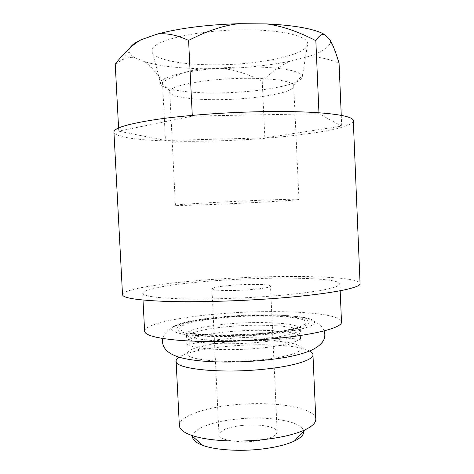 <?xml version="1.0" encoding="UTF-8"?>
<svg xmlns="http://www.w3.org/2000/svg" width="474" height="474" viewBox="0 0 474 474"><rect width="100%" height="100%" fill="white"/><g stroke="black" fill="none" stroke-linecap="round" stroke-linejoin="round"><path stroke-width="0.36" stroke-dasharray="2.37 1.78" d="M247.144 29.88C282.942 29.963 307.922 36.332 307.739 43.549C308.781 54.747 259.788 64.867 215.901 64.796C181.874 65.074 152.065 59.475 152.03 50.89C149.5 41.149 198.132 29.323 247.144 29.88M298.987 199.436C299.349 200.105 260.368 202.434 225.274 203.95C198.227 205.141 175.285 205.787 175.416 205.266C173.638 204.727 212.625 202.303 251.179 200.656C279.565 199.424 299.538 198.956 298.987 199.436L293.679 85.142C291.688 81.107 271.969 78.038 245.485 78.311C208.951 78.459 171.304 85.196 169.941 90.978L160.704 82.292C161.652 75.253 204.857 66.982 247.132 66.964C277.723 66.739 300.131 70.667 302.062 75.627L302.305 76.391C303.686 84.591 258.81 92.59 218.431 92.886C187.147 93.372 160.129 89.402 160.532 83.08L152.03 50.89M130.131 47.773L129.396 51.743C129.882 53.811 131.582 55.731 134.503 57.514L144.866 61.851C159.169 65.951 178.034 68.244 201.456 68.724L223.367 68.594C247.505 67.818 269.641 65.382 289.786 61.288L306.607 57.052C321.212 52.614 329.128 47.684 330.354 42.269L330.171 40.213M160.704 82.292L160.532 83.08M169.941 90.978L169.739 91.909C169.834 96.951 193.084 100.079 220.297 99.617C255.61 99.273 294.591 92.661 293.969 86.049M318.949 112.753L318.99 113.707L341.713 126.114L264.842 137.922L165.444 140.458L118.755 131.174L192.308 116.106L318.99 113.707M192.272 115.366L192.308 116.106M306.607 57.052C316.057 56.199 326.876 58.249 339.064 63.208M223.367 68.594C235.382 70.039 248.34 74.228 262.24 81.161C271.643 71.787 280.821 65.163 289.786 61.288M341.262 115.366L341.713 126.114M262.24 81.161L264.842 137.922M144.866 61.851C150.477 65.845 156.355 72.593 162.499 82.103C176.476 74.744 189.458 70.282 201.456 68.724M162.499 82.103L165.444 140.458M115.235 64.209L121.67 60.103C126.179 57.828 130.457 56.963 134.503 57.514M118.583 127.956L118.755 131.174M353.302 120.787C352.84 130.184 277.462 139.528 212.725 141.015C161.924 142.425 114.619 139.267 113.938 132.074M122.517 294.704C122.499 288.773 168.975 282.143 219.367 278.961C283.565 274.642 358.919 275.856 360.062 283.499M142.65 293.21C142.461 288.423 180.286 282.895 222.602 280.205C276.846 276.526 339.372 277.675 339.876 283.908C341.061 287.742 310.814 293.382 265.15 296.552C235.068 298.673 201.871 299.479 178.562 298.733C155.01 297.814 143.041 295.977 142.65 293.21L143.006 300.066M144.623 331.208C144.297 323.949 181.963 316.49 224.196 313.438C278.333 309.196 340.853 312.461 341.493 321.923M228.806 316.211C262.626 313.652 299.787 314.819 311.406 319.399L314.529 321.496C314.955 323.037 313.433 324.654 309.966 326.349C305.357 328.049 298.94 329.679 290.716 331.243C281.58 332.712 271.341 333.963 259.995 334.982C242.066 336.315 224.96 336.783 208.679 336.386C198.701 335.953 190.27 335.231 183.391 334.223C177.578 333.08 173.715 331.77 171.795 330.289C167.227 324.903 194.962 318.718 228.806 316.211M256.967 348.396C283.055 346.233 301.363 341.268 300.664 337.281L300.368 336.41C297.151 330.988 262.839 328.826 232.153 331.391C208.898 333.198 189.055 337.488 186.928 341.754L186.715 342.655C185.423 348.177 221.625 351.572 256.967 348.396M301.156 348.277C300.617 345.457 294.917 343.336 284.05 341.914C269.214 340.184 252.079 340.071 232.639 341.588C221.554 342.512 211.908 343.887 203.696 345.706C193.007 348.141 187.532 350.79 187.26 353.651C185.998 359.648 222.199 363.487 257.518 360.181C283.588 357.941 301.867 352.615 301.156 348.277L300.664 337.281M309.652 350.997C305.949 349.095 300.024 347.602 291.871 346.518C274.12 344.355 253.762 344.189 230.797 346.014C217.673 347.122 206.19 348.793 196.337 351.021C188.326 352.869 182.567 354.913 179.054 357.159M179.356 425.587C178.757 416.486 203.897 407.735 233.611 404.885C272.052 400.726 315.548 407.166 315.797 419.152M192.509 436.329C192.805 428.739 212.702 421.487 236.532 419.099C267.638 415.603 302.531 421.113 303.71 431.085M241.835 425.492C227.615 427.264 220.007 430.345 219.012 434.723C218.597 439.73 237.148 443.267 254.805 441.152C269.054 439.226 276.508 436.169 277.177 431.98C277.284 426.748 258.739 423.555 241.835 425.492M235.169 285.034C220.819 286.077 213.075 287.345 211.931 288.838C211.345 290.526 229.89 291.119 247.718 289.851C262.104 288.761 269.7 287.499 270.494 286.077C270.767 284.323 252.227 283.849 235.169 285.034M258.567 334.123C220.493 337.263 181.21 334.845 177.353 329.857C172.85 324.915 198.328 319.15 229.807 316.816C261.251 314.428 295.764 315.542 306.251 319.802C317.302 323.997 296.688 331.048 258.567 334.123M231.91 326.308C206.931 328.204 186.063 332.855 186.442 337.174L186.744 338.009C188.735 342.85 223.562 345.422 256.695 342.518C282.397 340.071 296.902 336.783 300.202 332.659L300.421 331.8C300.534 326.076 264.356 323.624 231.91 326.308M230.34 317.136C260.522 314.843 293.625 315.927 303.532 320.015C313.978 324.044 294.117 330.757 257.826 333.678C221.589 336.659 184.113 334.383 180.274 329.631C175.818 324.915 200.117 319.381 230.34 317.136M231.78 323.635C264.231 320.981 300.409 323.333 300.297 328.915C300.978 332.635 282.652 337.328 256.553 339.425C221.186 342.501 184.984 339.449 186.294 334.294C185.921 330.076 206.8 325.514 231.78 323.635M302.305 76.391L307.739 43.549M293.679 85.142L302.062 75.627M175.416 205.266L169.739 91.909M330.354 42.269L332.067 43.804M129.396 51.743L121.67 60.103M339.876 283.908L340.172 290.763M324.317 330.852C315.477 311.685 270.47 314.677 228.557 316.454C209.046 317.9 192.918 320.507 180.161 324.281C170.67 327.024 164.804 331.759 162.564 338.477M300.368 336.41L300.439 337.346C301.494 340.314 297.873 338.643 276.532 337.411C262.353 336.813 247.227 337.115 231.158 338.323C213.703 339.947 200.97 341.707 192.948 343.597C185.405 345.013 187.657 343.887 186.946 342.696L186.928 341.754M187.26 353.651L186.715 342.655M284.05 341.914L291.871 346.518M203.696 345.706L196.337 351.021M219.012 434.723L211.931 288.838M277.177 431.98L270.494 286.077M300.202 332.659L299.604 330.094C299.592 330.052 299.455 329.543 294.419 330.224L274.322 333.038L258.04 334.579C233.208 336.712 202.759 335.977 193.232 335.094C187.793 334.626 185.601 335.26 186.655 336.99L186.744 338.009M300.421 331.8L300.297 328.915C300.51 328.233 300.012 327.889 298.792 327.895L290.497 329.596C282.095 331.237 270.998 332.659 257.21 333.862L219.669 335.201C203.34 334.934 194.992 333.986 190.424 333.4C184.694 332.665 186.94 333.773 186.294 334.294L186.442 337.174"/><path stroke-width="0.71" d="M130.131 47.773C131.648 45.119 135.256 42.464 140.956 39.798L156.995 34.164C179.036 28.233 206.226 24.749 238.558 23.7L266.512 23.89C295.758 25.371 315.281 29.003 325.075 34.792C322.279 33.423 319.203 35.384 315.844 40.687C298.259 31.551 281.811 25.957 266.512 23.89M341.262 115.366L339.064 63.208C336.593 54.895 334.265 48.425 332.067 43.804L330.171 40.213L325.075 34.792M315.844 40.687L318.949 112.753M238.558 23.7C223.218 25.519 206.563 31.094 188.593 40.426L192.272 115.366M188.593 40.426C176.595 34.875 166.06 32.789 156.995 34.164M140.956 39.798C132.471 44.728 123.898 52.863 115.235 64.209L118.583 127.956M262.217 111.663C318.072 110.584 354.368 115.117 353.302 120.787L360.062 283.499C361.538 288.044 326.011 294.84 270.784 298.715C234.251 301.322 193.736 302.299 165.568 301.381C137.211 300.243 122.861 298.016 122.517 294.704L113.938 132.074C113.884 128.021 128.016 123.815 156.331 119.46C184.487 115.389 225.274 112.326 262.217 111.663M340.172 290.763L341.493 321.923C342.761 327.771 312.668 335.574 267.117 339.266C237.113 341.742 203.968 342.157 180.653 340.462C157.095 338.495 145.085 335.414 144.623 331.208L143.006 300.066M179.054 357.159C177.045 358.48 176.061 359.796 176.103 361.117C174.473 368.618 218.016 373.66 260.783 369.53C292.203 366.746 313.853 360.068 312.964 354.665C312.881 353.343 311.779 352.123 309.652 350.997M312.964 354.665L315.797 419.152C315.945 422.778 312.283 426.363 304.812 429.906C295.124 434.297 281.532 437.514 264.036 439.558C236.781 442.686 206.243 440.713 191.3 435.256C183.533 432.436 179.545 429.213 179.356 425.587L176.103 361.117M303.71 431.085C304.195 434.457 301.097 437.775 294.407 441.033C286.438 444.736 275.43 447.42 261.393 449.097C239.53 451.663 215.066 449.992 202.706 445.359C195.744 442.746 192.343 439.73 192.509 436.329M162.564 338.477C161.326 348.354 168.572 355.038 184.309 358.516C203.109 362.574 233.641 362.995 261.832 360.465C281.301 358.427 295.977 356.247 309.806 350.938C316.152 348.129 320.525 344.942 322.913 341.363C324.844 338.643 325.312 335.136 324.317 330.852M202.706 445.359L191.3 435.256M294.407 441.033L304.812 429.906"/></g></svg>
